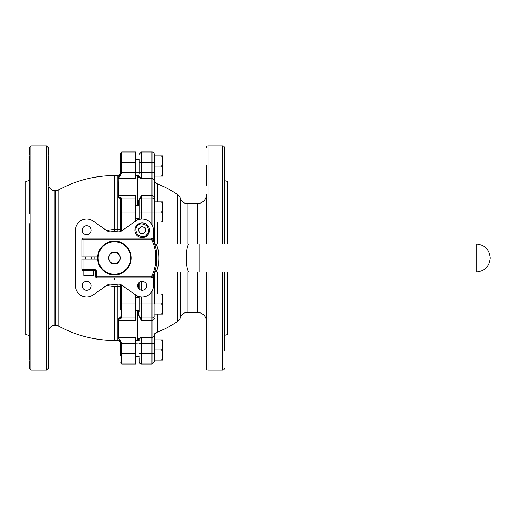 <?xml version="1.0" encoding="UTF-8"?>
<svg xmlns="http://www.w3.org/2000/svg" width="516" height="516" viewBox="0 0 516 516"><rect width="100%" height="100%" fill="white"/><g stroke="black" fill="none" stroke-linecap="round" stroke-linejoin="round"><path stroke-width="0.77" d="M48.233 355.318L48.233 302.44M48.233 292.34L48.233 187.45M48.233 185.186L48.233 155.787M48.233 154.748L48.233 147.511L46.55 145.828L46.55 370.172L48.233 368.488L48.233 361.252M29.167 223.66L29.167 360.213M46.55 370.172L30.85 370.172L30.85 145.828L29.167 147.511L29.167 154.748M29.167 155.787L29.167 159.347M29.167 160.682L29.167 213.56M106.47 230.42L114.417 229.368L117.222 229.472L117.145 231.781M48.233 175.092L48.233 164.997M29.167 180.6L25.8 181.503L25.8 334.497L29.167 335.4M118.351 337.877L120.589 342.411C120.589 344.282 120.589 344.282 120.589 342.411A1.122 0.393 -0 0 0 121.712 342.811L118.351 337.877L118.351 319.307L118.067 337.87M120.589 199.112A1.122 1.122 0 0 1 121.712 197.989L118.067 196.783L120.589 199.112L120.589 212.012L120.589 199.112A1.122 1.122 0 0 1 121.712 197.989L121.357 197.989A1.122 1.071 90 0 0 120.318 198.802M118.351 196.693L118.067 178.13L118.067 196.783M135.727 340.45L137.411 340.45L137.411 310.722L137.411 340.45L138.533 340.45L138.533 338.954L141.1 337.438M137.411 297.261L137.411 295.913L137.411 297.261M118.422 337.87L118.906 337.335L118.906 320.217L118.351 319.307M120.589 355.705L120.589 342.411M120.589 309.71L120.589 298.345M120.589 217.655L120.589 206.29M120.589 171.738L120.589 153.117L121.712 151.994L135.727 151.994L135.727 178.665L118.906 178.665L118.351 178.123M118.764 284.11L117.771 284.148A26.361 26.361 0 0 1 111.063 284.148L110.076 284.11M86.656 234.728A4.489 4.489 0 0 1 82.167 230.239A4.489 4.489 0 0 1 86.656 225.75A4.489 4.489 0 0 1 91.145 230.239A4.489 4.489 0 0 1 86.656 234.728M86.656 290.25A4.489 4.489 0 0 1 82.167 285.761A4.489 4.489 0 0 1 86.656 281.272A4.489 4.489 0 0 1 91.145 285.761A4.489 4.489 0 0 1 86.656 290.25M111.063 231.852A5.611 5.611 0 0 1 110.353 231.897L111.063 231.852A26.361 26.361 0 0 1 117.771 231.852A5.611 5.611 0 0 0 121.699 230.884L121.712 197.989L135.727 197.989L135.727 221.061M119.267 231.845L119.899 231.716M142.177 290.25A4.489 4.489 0 0 1 137.695 285.761A4.489 4.489 0 0 1 142.177 281.272A4.489 4.489 0 0 1 146.667 285.761A4.489 4.489 0 0 1 142.177 290.25M110.353 231.897A5.611 5.611 0 0 1 107.135 230.884L93.093 221.048A11.217 11.217 0 0 0 75.439 230.239L75.439 285.761A11.217 11.217 0 0 0 93.093 294.952L107.135 285.116A5.611 5.611 0 0 1 111.063 284.148M117.771 284.148A5.611 5.611 0 0 1 121.699 285.116L135.747 294.952A11.217 11.217 0 0 0 153.394 285.761L153.394 275.254M94.821 259.122A19.627 19.627 0 0 1 94.821 256.878M48.233 195.551L48.233 196.635M48.233 200.144L48.233 201.401M48.233 258L48.233 368.488L48.233 258M48.233 360.213L48.233 356.653M48.233 233.754L48.233 223.66M29.167 361.252L29.167 368.488L30.85 370.172M117.145 284.219L117.222 286.528L114.417 286.632L106.47 285.58M118.422 178.13L121.712 173.189A1.122 0.393 180 0 0 120.589 173.589L118.067 178.13M120.589 228.311A3.367 1.167 0 0 1 117.222 229.472L117.222 175.55C119.267 175.35 120.389 174.227 120.589 172.189M114.417 286.632L114.417 340.45L117.222 340.45L117.222 286.528A3.367 1.167 180 0 1 120.589 287.689M118.422 319.32L121.712 318.011A1.122 1.122 0 0 1 120.589 316.889L118.067 319.217M120.589 362.883L121.712 364.006L121.712 353.615L120.589 353.325C120.589 365.786 120.589 365.786 120.589 353.325L120.589 343.359L121.712 343.65L121.712 342.811M135.727 294.939L135.727 318.011L121.357 318.011A1.122 1.071 -90 0 1 120.318 317.198M120.589 316.889A1.122 1.122 0 0 0 121.712 318.011L121.712 303.988L120.589 303.988L120.589 284.51M120.589 231.49L120.589 212.012L135.727 212.012M118.422 196.68L118.906 195.783L118.906 178.665M120.589 173.589L120.589 162.675C120.589 150.214 120.589 150.214 120.589 162.675L121.712 162.385L121.712 151.994M137.411 220.087L137.411 218.739L137.411 220.087M137.411 205.278L137.411 175.55L137.411 205.278M118.906 337.335L135.727 337.335L135.727 364.006L121.712 364.006M135.727 318.011L135.727 320.217L118.906 320.217M118.906 195.783L135.727 195.783L135.727 197.989M108.708 231.652L109.257 231.794M153.394 240.746L153.394 230.239A11.217 11.217 0 0 0 135.747 221.048L121.699 230.884M206.4 330.814L206.4 321.378A8.972 8.972 0 0 0 197.428 312.406L187.089 312.406A6.727 6.727 0 0 0 180.69 317.043L180.69 272.022M206.4 243.978L206.4 194.622A8.972 8.972 0 0 1 197.428 203.594L187.089 203.594A6.727 6.727 0 0 1 180.69 198.957A9.533 9.533 0 0 0 177.498 194.403L177.498 243.978M206.4 351.003L206.4 368.488A1.683 1.683 0 0 0 208.083 370.172L208.083 272.022M206.4 147.511A1.683 1.683 0 0 1 208.083 145.828L222.667 145.828A1.683 1.683 0 0 1 224.35 147.511L224.35 243.978M224.35 272.022L224.35 351.003M224.35 164.997L224.35 147.511M224.35 368.488A1.683 1.683 0 0 1 222.667 370.172L208.083 370.172M157.735 314.089L157.735 331.975A114.978 114.978 0 0 0 177.498 321.597A9.533 9.533 0 0 0 180.69 317.043M154.239 204.155L154.239 178.826A5.611 5.611 0 0 0 157.735 184.025A114.978 114.978 0 0 1 177.498 194.403M157.735 331.975A5.611 5.611 0 0 0 154.239 337.174M154.239 333.652L154.239 353.028C154.239 364.412 154.239 364.412 154.239 353.028A2.245 0.581 180 0 1 151.994 353.615L151.994 364.006L141.339 364.006A2.245 2.245 0 0 1 139.094 361.761L139.094 357.833M154.239 162.972A2.245 0.581 180 0 0 151.994 162.385L151.994 151.994A2.245 2.245 0 0 1 154.239 154.239L154.239 242.797M138.533 338.954A0.561 0.548 180 0 1 139.094 339.509L139.094 341.012A0.561 0.561 0 0 0 138.533 340.45M206.4 185.186L206.4 164.997M224.35 282.246L224.35 302.44L224.35 282.246M206.4 302.44L206.4 282.246L206.4 302.44M224.35 213.56L224.35 233.754L224.35 213.56M206.4 233.754L206.4 213.56L206.4 233.754M224.35 335.4L227.711 334.497L227.711 272.022M227.711 243.978L227.711 181.503L224.35 180.6M135.727 159.289L139.094 159.289L139.094 173.873L139.094 172.75L135.727 172.75M135.727 343.25L139.094 343.069A2.245 0.581 180 0 0 141.339 343.65L141.339 364.006M139.094 311.845L139.094 303.988L139.094 311.845L139.094 310.722L135.727 310.722M135.727 205.278L139.094 205.278L139.094 204.155L139.094 212.012L139.094 200.227A2.245 2.245 0 0 1 141.339 197.989L141.339 195.783L139.094 200.227M141.1 178.562L138.533 177.046L138.533 175.55L135.727 175.55M138.533 315.386A0.561 0.393 0 0 1 139.094 315.779L141.339 320.217L138.533 315.386L138.533 310.722M138.533 205.278L138.533 200.614L141.339 195.783L151.994 195.783L151.994 197.989L141.339 197.989L141.339 219.055M206.4 368.488L206.4 272.022M177.498 272.022L177.498 321.597M154.239 273.203L154.239 303.988L151.994 303.988L151.994 318.011L141.339 318.011A2.245 2.245 0 0 1 139.094 315.773M151.994 364.006L154.239 361.761L154.239 360.078L154.91 360.078L154.91 339.889L154.239 339.889L154.239 360.078M154.239 178.826L154.239 155.922L154.91 155.922L154.91 176.111L154.239 176.111M154.239 315.773A2.245 2.245 0 0 1 151.994 318.011L151.994 353.615L141.339 353.615A2.245 0.581 0 0 1 139.094 353.028M154.239 200.227A2.245 2.245 0 0 0 151.994 197.989L151.994 224.808M139.094 173.873L139.094 162.972C139.094 151.588 139.094 151.588 139.094 162.972A2.245 0.581 0 0 1 141.339 162.385L141.339 172.35L151.994 172.35L151.994 195.783A2.245 1.69 180 0 1 154.239 197.48M151.994 151.994L141.339 151.994L139.094 154.239L139.094 154.903M138.81 177.42L138.533 177.046A0.561 0.548 0 0 0 139.094 176.491C139.094 174.492 139.094 174.492 139.094 176.491L141.339 178.665L141.339 172.35A2.245 0.581 0 0 0 139.094 172.931M138.533 200.614A0.561 0.393 180 0 0 139.094 200.221L139.094 204.155M151.994 291.192L151.994 303.988L139.094 303.988L139.094 296.545M139.094 289.025L139.094 282.504M139.094 219.455L139.094 212.012L154.239 212.012L154.239 201.911L161.753 201.911L162.65 206.961L161.753 212.012L154.91 212.012L154.91 201.911M154.239 343.069A2.245 0.581 180 0 1 151.994 343.65L141.339 343.65L141.339 337.335L139.326 338.941M154.619 243.836L154.916 244.7L155.961 245.061L155.464 243.978L157.045 243.978L155.961 245.061L156.483 245.061L154.897 244.642A42.628 42.628 0 0 0 152.426 238.702A1.122 1.122 0 0 0 151.427 238.089A1.122 1.122 0 0 1 152.426 238.702A42.628 42.628 0 0 1 156.529 251.415L155.426 251.589L155.426 264.411A41.506 41.506 0 0 1 151.427 276.789L152.426 277.298A1.122 1.122 0 0 1 151.427 277.911A1.122 1.122 0 0 0 152.426 277.298A42.628 42.628 0 0 0 154.897 271.351L156.483 270.939L157.045 272.022L476.178 272.022L476.178 243.978L157.045 243.978L156.483 245.061C159.586 250.247 159.586 265.727 156.483 270.939L155.961 270.939L157.045 272.022L155.464 272.022L154.452 272.642M151.427 277.402L151.427 277.911L96.473 277.911A1.122 1.122 0 0 1 95.795 277.685A1.122 1.122 0 0 0 96.473 277.911L96.473 276.789L151.427 276.789L151.427 277.402M154.897 244.649A42.628 42.628 0 0 0 152.426 238.702L151.427 239.211L83.011 239.211L83.011 238.089A1.122 1.122 0 0 0 81.896 239.05A1.122 1.122 0 0 1 83.011 238.089L151.427 238.089L151.427 239.211A41.506 41.506 0 0 1 155.426 251.589M83.011 256.878L83.011 239.211L81.889 239.211A1.122 1.122 0 0 1 81.889 239.134A1.122 1.122 0 0 0 81.889 239.211L81.889 256.878L97.627 256.878M156.193 249.525L156.258 249.847A42.628 42.628 0 0 0 156.193 249.525L156.258 249.847A42.628 42.628 0 0 0 156.193 249.525M152.426 238.702A42.628 42.628 0 0 1 156.529 251.415L156.529 264.585A42.628 42.628 0 0 1 152.426 277.298A42.628 42.628 0 0 0 154.897 271.351L154.413 272.738M155.464 272.022L155.961 270.939L154.897 271.358L154.439 272.674M155.426 264.411L156.529 264.585A42.628 42.628 0 0 1 152.426 277.298M97.627 259.122L81.889 259.122L81.889 269.217L83.011 269.217L83.011 270.339L94.789 270.339A0.561 0.561 0 0 1 95.35 270.9L95.35 276.789L96.473 276.789L96.473 270.9L95.35 270.9M81.889 269.217A1.122 1.122 0 0 0 83.011 270.339A1.122 1.122 0 0 1 81.889 269.217A1.122 1.122 0 0 0 81.889 269.229M131.245 258A16.828 16.828 0 0 1 114.417 274.828A16.828 16.828 0 0 1 97.589 258A16.828 16.828 0 0 1 114.417 241.172A16.828 16.828 0 0 1 131.245 258M98.15 258A16.267 16.267 0 0 0 114.417 274.267A16.267 16.267 0 0 0 130.683 258A16.267 16.267 0 0 0 114.417 241.733A16.267 16.267 0 0 0 98.15 258M119.273 255.194A5.611 5.611 0 0 1 119.273 260.806L120.892 258L117.654 252.389L111.179 252.389L107.941 258L111.179 263.611L117.654 263.611L119.273 260.806A5.611 5.611 0 0 1 109.56 260.806A5.611 5.611 0 0 1 114.417 252.389A5.611 5.611 0 0 1 119.273 255.194M147.337 235.393A7.289 7.289 0 0 1 137.024 235.393A7.289 7.289 0 0 1 137.024 225.086A7.289 7.289 0 0 1 147.337 225.086A7.289 7.289 0 0 1 147.337 235.393A7.289 7.289 0 0 0 147.337 225.086A7.289 7.289 0 0 0 137.024 225.086M141.307 233.503A3.373 3.373 0 0 0 145.441 229.362A3.373 3.373 0 0 0 139.791 227.853A3.373 3.373 0 0 0 141.307 233.503M138.411 229.227L141.171 226.472L144.938 227.479L145.944 231.245L143.19 234.006L139.423 232.993L138.411 229.227M154.91 314.089L154.91 293.894L161.753 293.894L162.65 298.945L161.753 303.988L162.65 309.039L161.753 314.089L154.239 314.089M154.91 303.988L161.753 303.988M161.753 314.089L162.65 314.089L162.65 293.894L161.753 293.894M161.753 212.012L162.65 217.055L161.753 222.106L154.91 222.106L154.91 212.012M161.753 222.106L162.65 222.106L162.65 201.911L161.753 201.911M154.239 158.612L154.239 173.421M161.753 155.922L162.65 160.973L162.65 155.922L154.91 155.922M161.753 166.017L162.65 171.067L162.65 160.973L161.753 166.017L154.91 166.017M161.753 176.111L162.65 176.111L162.65 171.067L161.753 176.111L154.91 176.111M88.617 275.95C93.609 275.95 93.609 275.95 88.617 275.95C83.624 275.95 83.624 275.95 88.617 275.95M135.727 356.711L139.094 356.711M161.753 360.078L162.65 360.078L162.65 355.027L161.753 360.078L154.91 360.078M161.753 339.889L162.65 344.933L162.65 339.889L154.91 339.889M161.753 349.983L162.65 355.027L162.65 344.933L161.753 349.983L154.91 349.983M48.233 183.967C48.633 188.05 50.878 190.294 54.967 190.694L54.967 325.306C50.878 325.706 48.633 327.95 48.233 332.033M114.417 231.639L114.417 175.55C94.692 175.634 76.181 180.4 58.876 189.856L58.876 326.144L55.625 325.306L55.625 190.694L54.967 190.694M114.417 279.311L114.417 277.911M135.727 353.615L121.712 353.615L121.712 343.65L135.727 343.65M135.727 303.988L121.712 303.988L121.712 285.122M121.712 173.189L121.712 172.35L120.589 172.641M135.727 162.385L121.712 162.385L121.712 172.35L135.727 172.35M197.428 312.406L197.428 272.022M197.428 243.978L197.428 203.594M180.69 243.978L180.69 198.957M187.089 203.594L187.089 243.978M187.089 272.022L187.089 312.406M157.735 184.025L157.735 201.911M157.735 222.106L157.735 243.978M157.735 272.022L157.735 293.894M222.667 370.172L222.667 272.022M222.667 243.978L222.667 145.828M208.083 243.978L208.083 145.828M141.339 337.335L151.994 337.335A2.245 2.161 180 0 0 154.239 335.174M154.239 318.52A2.245 1.69 180 0 1 151.994 320.217L141.339 320.217L141.339 296.945M138.533 297.261L138.533 296.371M138.533 288.38L138.533 283.142M138.533 219.629L138.533 218.739M154.239 180.826A2.245 2.161 180 0 0 151.994 178.665L141.339 178.665M154.239 172.931A2.245 0.581 180 0 0 151.994 172.35L151.994 162.385L141.339 162.385L141.339 151.994M141.339 281.355L141.339 290.166M199.112 243.978L199.112 272.022M189.74 243.978C185.089 243.21 185.089 272.79 189.74 272.022M83.011 259.122L83.011 269.217L94.789 269.217L96.473 270.9M94.789 269.217L94.789 270.339M146.699 234.761C144.822 237.154 141.803 237.154 137.656 234.761C135.263 230.613 135.263 227.595 137.656 225.718C139.539 223.325 142.551 223.325 146.699 225.718C149.092 229.865 149.092 232.877 146.699 234.761M83.85 270.339L83.85 275.389L93.383 275.389L92.822 275.95M54.967 325.306L55.625 325.306M30.85 145.828L46.55 145.828M58.876 189.856L55.625 190.694M114.417 340.45C94.692 340.367 76.181 335.6 58.876 326.144M114.417 175.55L117.222 175.55M117.222 340.45C119.267 340.65 120.389 341.773 120.589 343.811M138.533 175.55L139.094 174.989M476.178 243.978C484.692 244.81 489.368 249.486 490.2 258C489.368 266.514 484.692 271.19 476.178 272.022M155.464 243.978L154.426 243.288M95.86 277.731A1.122 1.122 0 0 0 96.234 277.885M82.405 270.158A1.122 1.122 0 0 0 82.773 270.313M83.011 238.089A1.122 1.122 0 0 0 81.896 239.05M135.727 297.261L139.094 297.261M154.239 293.894L154.91 293.894M135.727 218.739L139.094 218.739M154.239 222.106L154.91 222.106M85.811 256.878L85.811 259.122M91.422 256.878L91.422 259.122M93.383 270.339L93.383 275.389M83.85 275.389L84.411 275.95"/></g></svg>
